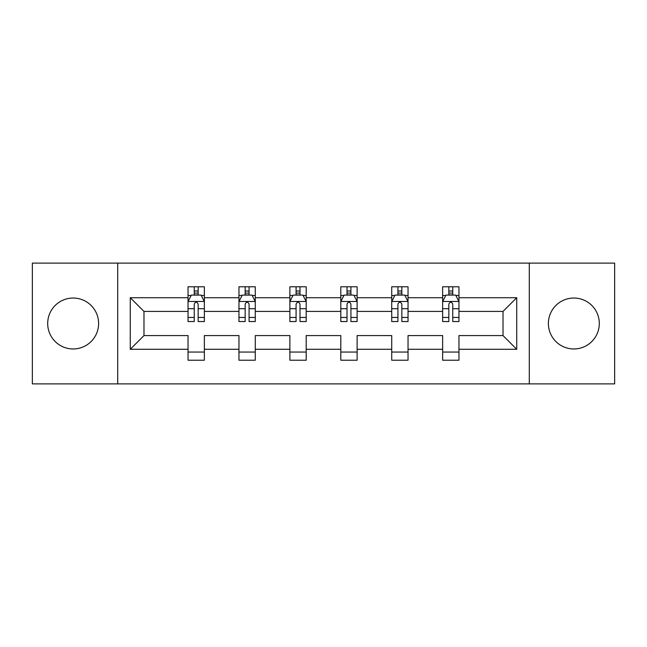 <?xml version="1.0" encoding="UTF-8"?>
<svg xmlns="http://www.w3.org/2000/svg" width="647" height="647" viewBox="0 0 647 647"><rect width="100%" height="100%" fill="white"/><g stroke="black" fill="none" stroke-linecap="round" stroke-linejoin="round"><path stroke-width="0.97" d="M573.849 298.041A25.459 25.459 0 0 0 548.389 323.5A25.459 25.459 0 0 0 573.849 348.959A25.459 25.459 0 0 0 599.308 323.5A25.459 25.459 0 0 0 573.849 298.041M73.151 298.041A25.459 25.459 0 0 0 47.692 323.5A25.459 25.459 0 0 0 73.151 348.959A25.459 25.459 0 0 0 98.611 323.5A25.459 25.459 0 0 0 73.151 298.041M529.295 263.119L32.35 263.119L32.35 383.881L614.65 383.881L614.65 263.119L529.295 263.119L529.295 383.881M458.958 349.283L458.958 335.575L503.018 335.575L516.727 349.283L458.958 349.283L458.958 360.217L442.637 360.217L442.637 349.283L408.039 349.283L408.039 360.217L391.718 360.217L391.718 349.283L357.12 349.283L357.12 360.217L340.799 360.217L340.799 349.283L306.201 349.283L306.201 360.217L289.88 360.217L289.88 349.283L255.282 349.283L255.282 360.217L238.961 360.217L238.961 349.283L204.363 349.283L204.363 360.217L188.042 360.217L188.042 349.283L130.273 349.283L130.273 297.717L188.042 297.717L188.042 286.783L204.363 286.783L204.363 297.717L238.961 297.717L238.961 286.783L255.282 286.783L255.282 297.717L289.88 297.717L289.88 286.783L306.201 286.783L306.201 297.717L340.799 297.717L340.799 286.783L357.12 286.783L357.12 297.717L391.718 297.717L391.718 286.783L408.039 286.783L408.039 297.717L442.637 297.717L442.637 286.783L458.958 286.783L458.958 297.717L516.727 297.717L516.727 349.283M117.705 383.881L117.705 263.119M442.637 297.717L442.637 311.425L408.039 311.425L408.039 297.717M408.039 349.283L408.039 335.575L442.637 335.575L442.637 349.283M391.718 297.717L391.718 311.425L357.12 311.425L357.12 297.717M357.12 349.283L357.12 335.575L391.718 335.575L391.718 349.283M340.799 297.717L340.799 311.425L306.201 311.425L306.201 297.717M306.201 349.283L306.201 335.575L340.799 335.575L340.799 349.283M289.88 297.717L289.88 311.425L255.282 311.425L255.282 297.717M255.282 349.283L255.282 335.575L289.88 335.575L289.88 349.283M238.961 297.717L238.961 311.425L204.363 311.425L204.363 297.717M204.363 349.283L204.363 335.575L238.961 335.575L238.961 349.283M188.042 297.717L188.042 311.425L143.982 311.425L143.982 335.575L188.042 335.575L188.042 349.283M130.273 297.717L143.982 311.425M503.018 335.575L503.018 311.425L458.958 311.425L458.958 297.717M448.84 294.943L452.754 294.943M397.921 294.943L401.836 294.943M347.002 294.943L350.917 294.943M296.083 294.943L299.998 294.943M245.164 294.943L249.079 294.943M194.246 294.943L198.16 294.943M188.042 352.057L204.363 352.057M238.961 352.057L255.282 352.057M289.88 352.057L306.201 352.057M340.799 352.057L357.12 352.057M391.718 352.057L408.039 352.057M442.637 352.057L458.958 352.057M143.982 335.575L130.273 349.283M516.727 297.717L503.018 311.425M198.16 291.021L194.246 291.021M191.108 295.493L188.042 295.493L188.042 286.783L194.246 286.783L188.042 286.783M188.042 317.451L188.042 321.543L194.246 321.543L194.246 317.451L188.042 317.451L188.042 311.425M204.363 311.425L204.363 321.543L198.16 321.543L198.16 304.082C196.858 301.567 195.556 301.567 194.246 304.082L194.246 317.451M201.298 295.493L204.363 295.493L204.363 286.783L198.16 286.783L204.363 286.783M204.363 301.631L201.096 295.105L191.31 295.105L188.042 301.631M194.246 295.105L194.246 286.783M198.16 286.783L198.16 295.105M249.079 291.021L245.164 291.021M242.027 295.493L238.961 295.493L238.961 286.783L245.164 286.783L238.961 286.783M238.961 317.451L238.961 321.543L245.164 321.543L245.164 317.451L238.961 317.451L238.961 311.425M255.282 311.425L255.282 321.543L249.079 321.543L249.079 304.082C247.777 301.567 246.475 301.567 245.164 304.082L245.164 317.451M252.217 295.493L255.282 295.493L255.282 286.783L249.079 286.783L255.282 286.783M255.282 301.631L252.015 295.105L242.229 295.105L238.961 301.631M245.164 295.105L245.164 286.783M249.079 286.783L249.079 295.105M299.998 291.021L296.083 291.021M292.945 295.493L289.88 295.493L289.88 286.783L296.083 286.783L289.88 286.783M289.88 317.451L289.88 321.543L296.083 321.543L296.083 317.451L289.88 317.451L289.88 311.425M306.201 311.425L306.201 321.543L299.998 321.543L299.998 304.082C298.696 301.567 297.394 301.567 296.083 304.082L296.083 317.451M303.136 295.493L306.201 295.493L306.201 286.783L299.998 286.783L306.201 286.783M306.201 301.631L302.933 295.105L293.148 295.105L289.88 301.631M296.083 295.105L296.083 286.783M299.998 286.783L299.998 295.105M350.917 291.021L347.002 291.021M343.864 295.493L340.799 295.493L340.799 286.783L347.002 286.783L340.799 286.783M340.799 317.451L340.799 321.543L347.002 321.543L347.002 317.451L340.799 317.451L340.799 311.425M357.12 311.425L357.12 321.543L350.917 321.543L350.917 304.082C349.615 301.567 348.304 301.567 347.002 304.082L347.002 317.451M354.055 295.493L357.12 295.493L357.12 286.783L350.917 286.783L357.12 286.783M357.12 301.631L353.852 295.105L344.067 295.105L340.799 301.631M347.002 295.105L347.002 286.783M350.917 286.783L350.917 295.105M401.836 291.021L397.921 291.021M394.783 295.493L391.718 295.493L391.718 286.783L397.921 286.783L391.718 286.783M391.718 317.451L391.718 321.543L397.921 321.543L397.921 317.451L391.718 317.451L391.718 311.425M408.039 311.425L408.039 321.543L401.836 321.543L401.836 304.082C400.533 301.567 399.223 301.567 397.921 304.082L397.921 317.451M404.973 295.493L408.039 295.493L408.039 286.783L401.836 286.783L408.039 286.783M408.039 301.631L404.771 295.105L394.985 295.105L391.718 301.631M397.921 295.105L397.921 286.783M401.836 286.783L401.836 295.105M452.754 291.021L448.84 291.021M445.702 295.493L442.637 295.493L442.637 286.783L448.84 286.783L442.637 286.783M442.637 317.451L442.637 321.543L448.84 321.543L448.84 317.451L442.637 317.451L442.637 311.425M458.958 311.425L458.958 321.543L452.754 321.543L452.754 304.082C451.452 301.567 450.142 301.567 448.84 304.082L448.84 317.451M455.892 295.493L458.958 295.493L458.958 286.783L452.754 286.783L458.958 286.783M458.958 301.631L455.69 295.105L445.904 295.105L442.637 301.631M448.84 295.105L448.84 286.783M452.754 286.783L452.754 295.105M204.282 301.47L188.123 301.47M204.363 317.451L198.16 317.451M194.246 308.7L188.042 308.7M204.363 308.7L198.16 308.7M198.16 293.099L194.246 293.099M255.201 301.47L239.042 301.47M255.282 317.451L249.079 317.451M245.164 308.7L238.961 308.7M255.282 308.7L249.079 308.7M249.079 293.099L245.164 293.099M306.12 301.47L289.961 301.47M306.201 317.451L299.998 317.451M296.083 308.7L289.88 308.7M306.201 308.7L299.998 308.7M299.998 293.099L296.083 293.099M357.039 301.47L340.88 301.47M357.12 317.451L350.917 317.451M347.002 308.7L340.799 308.7M357.12 308.7L350.917 308.7M350.917 293.099L347.002 293.099M407.958 301.47L391.799 301.47M408.039 317.451L401.836 317.451M397.921 308.7L391.718 308.7M408.039 308.7L401.836 308.7M401.836 293.099L397.921 293.099M458.877 301.47L442.718 301.47M458.958 317.451L452.754 317.451M448.84 308.7L442.637 308.7M458.958 308.7L452.754 308.7M452.754 293.099L448.84 293.099"/></g></svg>
